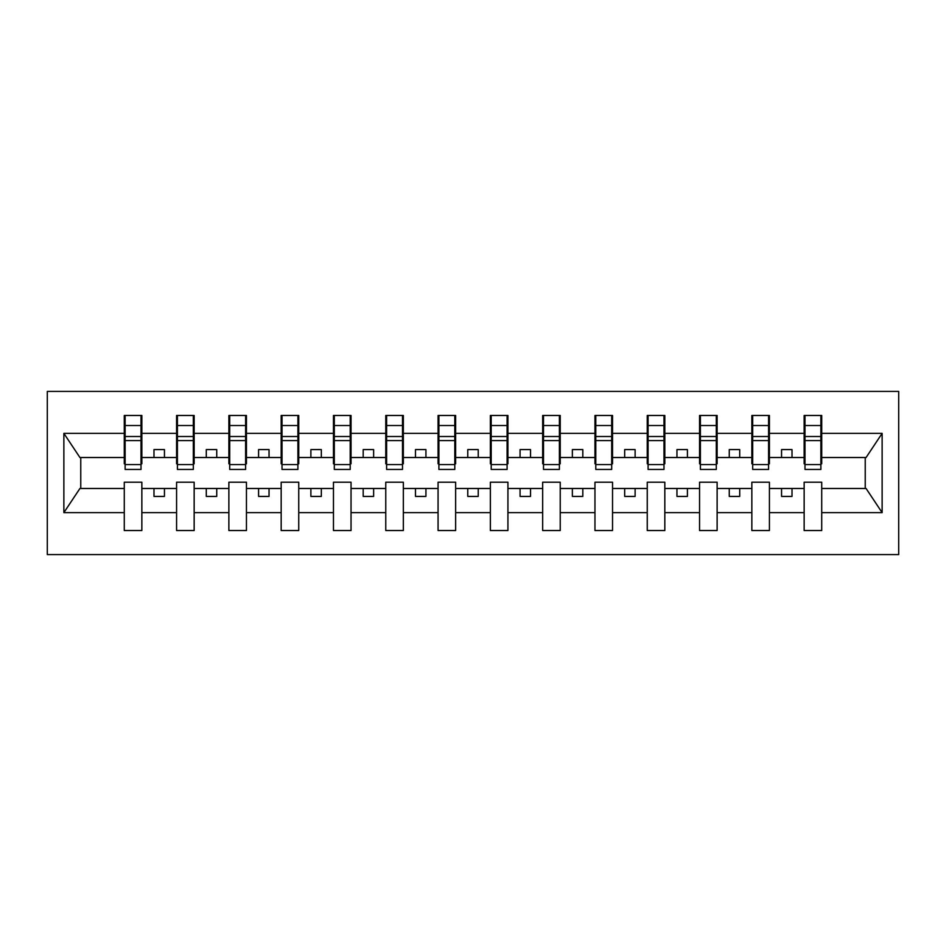 <?xml version="1.0" encoding="UTF-8"?>
<svg xmlns="http://www.w3.org/2000/svg" width="946" height="946" viewBox="0 0 946 946"><rect width="100%" height="100%" fill="white"/><g stroke="black" fill="none" stroke-linecap="round" stroke-linejoin="round"><path stroke-width="1.42" d="M47.3 554.581L898.7 554.581L898.7 391.419L47.3 391.419L47.3 554.581M820.88 463.8L821.719 463.8L821.719 457.521L866.075 457.521L882.133 433.363L882.133 512.637L821.719 512.637L821.719 482.2L804.147 482.2L804.147 488.479L769.417 488.479L769.417 482.2L751.845 482.2L751.845 488.479L717.127 488.479L717.127 482.2L699.555 482.2L699.555 488.479L664.825 488.479L664.825 482.2L647.253 482.2L647.253 488.479L612.535 488.479L612.535 482.2L594.963 482.2L594.963 488.479L560.233 488.479L560.233 482.2L542.661 482.2L542.661 488.479L507.931 488.479L507.931 482.2L490.359 482.2L490.359 488.479L455.641 488.479L455.641 482.2L438.069 482.2L438.069 488.479L403.339 488.479L403.339 482.2L385.767 482.2L385.767 488.479L351.037 488.479L351.037 482.2L333.465 482.2L333.465 488.479L298.747 488.479L298.747 482.2L281.175 482.2L281.175 488.479L246.445 488.479L246.445 482.2L228.873 482.2L228.873 488.479L194.155 488.479L194.155 482.2L176.583 482.2L176.583 488.479L141.853 488.479L141.853 482.2L124.281 482.2L124.281 488.479L79.925 488.479L63.867 512.637L63.867 433.363L79.925 457.521L124.281 457.521L124.281 433.363L63.867 433.363M821.719 512.637L821.719 530.529L804.147 530.529L804.147 488.479M804.147 512.637L769.417 512.637L769.417 530.529L751.845 530.529L751.845 488.479M769.417 512.637L769.417 488.479M751.845 512.637L717.127 512.637L717.127 530.529L699.555 530.529L699.555 488.479M717.127 512.637L717.127 488.479M699.555 512.637L664.825 512.637L664.825 530.529L647.253 530.529L647.253 488.479M664.825 512.637L664.825 488.479M647.253 512.637L612.535 512.637L612.535 530.529L594.963 530.529L594.963 488.479M612.535 512.637L612.535 488.479M594.963 512.637L560.233 512.637L560.233 530.529L542.661 530.529L542.661 488.479M560.233 512.637L560.233 488.479M542.661 512.637L507.931 512.637L507.931 530.529L490.359 530.529L490.359 488.479M507.931 512.637L507.931 488.479M490.359 512.637L455.641 512.637L455.641 530.529L438.069 530.529L438.069 488.479M455.641 512.637L455.641 488.479M438.069 512.637L403.339 512.637L403.339 530.529L385.767 530.529L385.767 488.479M403.339 512.637L403.339 488.479M385.767 512.637L351.037 512.637L351.037 530.529L333.465 530.529L333.465 488.479M351.037 512.637L351.037 488.479M333.465 512.637L298.747 512.637L298.747 530.529L281.175 530.529L281.175 488.479M298.747 512.637L298.747 488.479M281.175 512.637L246.445 512.637L246.445 530.529L228.873 530.529L228.873 488.479M246.445 512.637L246.445 488.479M228.873 512.637L194.155 512.637L194.155 530.529L176.583 530.529L176.583 488.479M194.155 512.637L194.155 488.479M804.987 464.569L820.88 464.569L820.88 469.441L804.987 469.441L804.987 415.471L804.147 415.471L804.147 433.363L769.417 433.363L769.417 463.8L768.59 463.8M804.987 463.8L804.147 463.8L804.147 433.363M752.685 464.569L768.59 464.569L768.59 469.441L752.685 469.441L752.685 415.471L751.845 415.471L751.845 433.363L717.127 433.363L717.127 463.8L716.288 463.8M752.685 463.8L751.845 463.8L751.845 433.363M700.383 464.569L716.288 464.569L716.288 469.441L700.383 469.441L700.383 415.471L699.555 415.471L699.555 433.363L664.825 433.363L664.825 463.8L663.986 463.8M700.383 463.8L699.555 463.8L699.555 433.363M648.093 464.569L663.986 464.569L663.986 469.441L648.093 469.441L648.093 415.471L647.253 415.471L647.253 433.363L612.535 433.363L612.535 463.8L611.695 463.8M648.093 463.8L647.253 463.8L647.253 433.363M595.791 464.569L611.695 464.569L611.695 469.441L595.791 469.441L595.791 415.471L594.963 415.471L594.963 433.363L560.233 433.363L560.233 463.8L559.393 463.8M595.791 463.8L594.963 463.8L594.963 433.363M543.501 464.569L559.393 464.569L559.393 469.441L543.501 469.441L543.501 415.471L542.661 415.471L542.661 433.363L507.931 433.363L507.931 463.8L507.103 463.8M543.501 463.8L542.661 463.8L542.661 433.363M491.199 464.569L507.103 464.569L507.103 469.441L491.199 469.441L491.199 415.471L490.359 415.471L490.359 433.363L455.641 433.363L455.641 463.8L454.801 463.8M491.199 463.8L490.359 463.8L490.359 433.363M438.897 464.569L454.801 464.569L454.801 469.441L438.897 469.441L438.897 415.471L438.069 415.471L438.069 433.363L403.339 433.363L403.339 463.8L402.499 463.8M438.897 463.8L438.069 463.8L438.069 433.363M386.607 464.569L402.499 464.569L402.499 469.441L386.607 469.441L386.607 415.471L385.767 415.471L385.767 433.363L351.037 433.363L351.037 463.8L350.209 463.8M386.607 463.8L385.767 463.8L385.767 433.363M334.305 464.569L350.209 464.569L350.209 469.441L334.305 469.441L334.305 415.471L333.465 415.471L333.465 433.363L298.747 433.363L298.747 463.8L297.907 463.8M334.305 463.8L333.465 463.8L333.465 433.363M282.014 464.569L297.907 464.569L297.907 469.441L282.014 469.441L282.014 415.471L281.175 415.471L281.175 433.363L246.445 433.363L246.445 463.8L245.617 463.8M282.014 463.8L281.175 463.8L281.175 433.363M229.712 464.569L245.617 464.569L245.617 469.441L229.712 469.441L229.712 415.471L228.873 415.471L228.873 433.363L194.155 433.363L194.155 463.8L193.315 463.8M229.712 463.8L228.873 463.8L228.873 433.363M177.41 464.569L193.315 464.569L193.315 469.441L177.41 469.441L177.41 415.471L176.583 415.471L176.583 433.363L141.853 433.363L141.853 415.471L141.013 415.471L141.013 469.441L125.12 469.441L125.12 440.588L141.013 440.588M177.41 463.8L176.583 463.8L176.583 433.363M176.583 512.637L141.853 512.637L141.853 530.529L124.281 530.529L124.281 488.479M141.853 512.637L141.853 488.479M125.12 440.588L125.12 415.471L124.281 415.471L124.281 433.363M124.281 457.521L124.281 463.8L125.12 463.8M821.719 457.521L821.719 415.471L820.88 415.471L820.88 464.569M751.845 415.471L769.417 415.471L769.417 433.363M699.555 415.471L717.127 415.471L717.127 433.363M647.253 415.471L664.825 415.471L664.825 433.363M594.963 415.471L612.535 415.471L612.535 433.363M542.661 415.471L560.233 415.471L560.233 433.363M490.359 415.471L507.931 415.471L507.931 433.363M438.069 415.471L455.641 415.471L455.641 433.363M385.767 415.471L403.339 415.471L403.339 433.363M333.465 415.471L351.037 415.471L351.037 433.363M281.175 415.471L298.747 415.471L298.747 433.363M228.873 415.471L246.445 415.471L246.445 433.363M176.583 415.471L194.155 415.471L194.155 433.363M882.133 433.363L821.719 433.363M124.281 512.637L63.867 512.637M124.281 415.471L141.853 415.471M804.147 415.471L821.719 415.471M804.147 457.521L792.015 457.521L792.015 449.575L781.55 449.575L781.55 457.521L792.015 457.521M781.55 457.521L769.417 457.521M781.55 488.479L781.55 496.425L792.015 496.425L792.015 488.479M751.845 457.521L739.713 457.521L739.713 449.575L729.26 449.575L729.26 457.521L739.713 457.521M729.26 457.521L717.127 457.521M729.26 488.479L729.26 496.425L739.713 496.425L739.713 488.479M699.555 457.521L687.423 457.521L687.423 449.575L676.958 449.575L676.958 457.521L687.423 457.521M676.958 457.521L664.825 457.521M676.958 488.479L676.958 496.425L687.423 496.425L687.423 488.479M647.253 457.521L635.121 457.521L635.121 449.575L624.667 449.575L624.667 457.521L635.121 457.521M624.667 457.521L612.535 457.521M624.667 488.479L624.667 496.425L635.121 496.425L635.121 488.479M594.963 457.521L582.819 457.521L582.819 449.575L572.365 449.575L572.365 457.521L582.819 457.521M572.365 457.521L560.233 457.521M572.365 488.479L572.365 496.425L582.819 496.425L582.819 488.479M542.661 457.521L530.529 457.521L530.529 449.575L520.064 449.575L520.064 457.521L530.529 457.521M520.064 457.521L507.931 457.521M520.064 488.479L520.064 496.425L530.529 496.425L530.529 488.479M490.359 457.521L478.227 457.521L478.227 449.575L467.773 449.575L467.773 457.521L478.227 457.521M467.773 457.521L455.641 457.521M467.773 488.479L467.773 496.425L478.227 496.425L478.227 488.479M438.069 457.521L425.937 457.521L425.937 449.575L415.471 449.575L415.471 457.521L425.937 457.521M415.471 457.521L403.339 457.521M415.471 488.479L415.471 496.425L425.937 496.425L425.937 488.479M385.767 457.521L373.635 457.521L373.635 449.575L363.181 449.575L363.181 457.521L373.635 457.521M363.181 457.521L351.037 457.521M363.181 488.479L363.181 496.425L373.635 496.425L373.635 488.479M333.465 457.521L321.333 457.521L321.333 449.575L310.879 449.575L310.879 457.521L321.333 457.521M310.879 457.521L298.747 457.521M310.879 488.479L310.879 496.425L321.333 496.425L321.333 488.479M281.175 457.521L269.042 457.521L269.042 449.575L258.577 449.575L258.577 457.521L269.042 457.521M258.577 457.521L246.445 457.521M258.577 488.479L258.577 496.425L269.042 496.425L269.042 488.479M228.873 457.521L216.74 457.521L216.74 449.575L206.287 449.575L206.287 457.521L216.74 457.521M206.287 457.521L194.155 457.521M206.287 488.479L206.287 496.425L216.74 496.425L216.74 488.479M176.583 457.521L164.45 457.521L164.45 449.575L153.985 449.575L153.985 457.521L164.45 457.521M153.985 457.521L141.853 457.521L141.853 433.363M153.985 488.479L153.985 496.425L164.45 496.425L164.45 488.479M141.853 457.521L141.853 463.8L141.013 463.8M882.133 512.637L866.075 488.479L821.719 488.479M80.765 457.521L80.765 488.479M865.235 488.479L865.235 457.521M141.013 425.937L141.853 425.937M124.281 425.937L125.12 425.937M125.12 436.508L141.013 436.508M194.155 415.471L193.315 415.471L193.315 464.569M193.315 425.937L194.155 425.937M176.583 425.937L177.41 425.937M177.41 440.588L193.315 440.588M177.41 436.508L193.315 436.508M246.445 415.471L245.617 415.471L245.617 464.569M245.617 425.937L246.445 425.937M228.873 425.937L229.712 425.937M229.712 440.588L245.617 440.588M229.712 436.508L245.617 436.508M298.747 415.471L297.907 415.471L297.907 464.569M297.907 425.937L298.747 425.937M281.175 425.937L282.014 425.937M282.014 440.588L297.907 440.588M282.014 436.508L297.907 436.508M351.037 415.471L350.209 415.471L350.209 464.569M350.209 425.937L351.037 425.937M333.465 425.937L334.305 425.937M334.305 440.588L350.209 440.588M334.305 436.508L350.209 436.508M403.339 415.471L402.499 415.471L402.499 464.569M402.499 425.937L403.339 425.937M385.767 425.937L386.607 425.937M386.607 440.588L402.499 440.588M386.607 436.508L402.499 436.508M455.641 415.471L454.801 415.471L454.801 464.569M454.801 425.937L455.641 425.937M438.069 425.937L438.897 425.937M438.897 440.588L454.801 440.588M438.897 436.508L454.801 436.508M507.931 415.471L507.103 415.471L507.103 464.569M507.103 425.937L507.931 425.937M490.359 425.937L491.199 425.937M491.199 440.588L507.103 440.588M491.199 436.508L507.103 436.508M560.233 415.471L559.393 415.471L559.393 464.569M559.393 425.937L560.233 425.937M542.661 425.937L543.501 425.937M543.501 440.588L559.393 440.588M543.501 436.508L559.393 436.508M612.535 415.471L611.695 415.471L611.695 464.569M611.695 425.937L612.535 425.937M594.963 425.937L595.791 425.937M595.791 440.588L611.695 440.588M595.791 436.508L611.695 436.508M664.825 415.471L663.986 415.471L663.986 464.569M663.986 425.937L664.825 425.937M647.253 425.937L648.093 425.937M648.093 440.588L663.986 440.588M648.093 436.508L663.986 436.508M717.127 415.471L716.288 415.471L716.288 464.569M716.288 425.937L717.127 425.937M699.555 425.937L700.383 425.937M700.383 440.588L716.288 440.588M700.383 436.508L716.288 436.508M769.417 415.471L768.59 415.471L768.59 464.569M768.59 425.937L769.417 425.937M751.845 425.937L752.685 425.937M752.685 440.588L768.59 440.588M752.685 436.508L768.59 436.508M820.88 425.937L821.719 425.937M804.147 425.937L804.987 425.937M804.987 440.588L820.88 440.588M804.987 436.508L820.88 436.508M125.12 464.569L141.013 464.569M125.12 425.523L141.013 425.523M177.41 425.523L193.315 425.523M229.712 425.523L245.617 425.523M282.014 425.523L297.907 425.523M334.305 425.523L350.209 425.523M386.607 425.523L402.499 425.523M438.897 425.523L454.801 425.523M491.199 425.523L507.103 425.523M543.501 425.523L559.393 425.523M595.791 425.523L611.695 425.523M648.093 425.523L663.986 425.523M700.383 425.523L716.288 425.523M752.685 425.523L768.59 425.523M804.987 425.523L820.88 425.523"/></g></svg>
